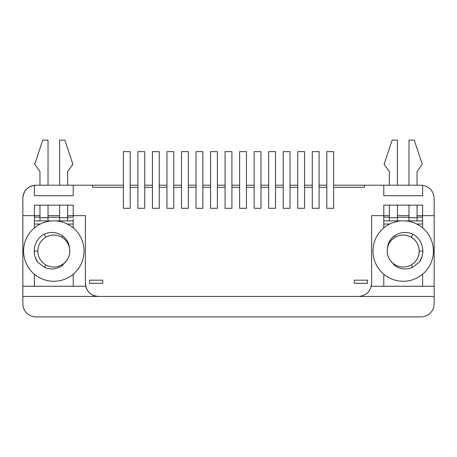 <?xml version="1.0" encoding="UTF-8"?>
<svg xmlns="http://www.w3.org/2000/svg" width="457" height="457" viewBox="0 0 457 457"><rect width="100%" height="100%" fill="white"/><g stroke="black" fill="none" stroke-linecap="round" stroke-linejoin="round"><path stroke-width="0.69" d="M88.047 291.24A13.116 13.116 0 0 1 85.716 286.259L22.85 286.259L22.85 296.439L98.501 296.439A13.116 13.116 0 0 1 95.205 296.016M95.056 295.976A13.116 13.116 0 0 1 88.19 291.429M22.85 286.259L22.85 215.647L39.953 215.647L34.389 215.647L34.389 220.891L39.953 220.891L39.953 205.153L34.389 205.153L73.211 205.153L73.211 215.647L85.385 215.647L85.385 283.323C86.162 291.286 90.532 295.656 98.501 296.439L434.15 296.439L434.15 286.259L371.284 286.259A13.116 13.116 0 0 1 371.193 286.625M326.812 208.301L333.633 208.301L326.812 208.301L326.812 151.644L333.633 151.644L333.633 187.319L364.378 187.319L364.378 185.216L422.611 185.216L422.611 195.71L422.611 185.314C429.729 186.753 433.573 191.095 434.15 198.332L434.15 286.259L434.15 215.647L422.611 215.647L422.611 227.9M387.199 251.024A16.001 16.001 0 0 0 387.199 251.059C387.405 257.097 390.072 261.718 395.196 264.917L395.196 264.917C400.532 267.756 405.862 267.756 411.197 264.917A16.001 16.001 0 0 0 404.833 235.144A16.001 16.001 0 0 0 387.53 247.803M389.347 220.891L389.347 217.743L397.424 217.743L397.424 220.891L383.789 220.891L383.789 227.9M383.789 274.217L383.789 286.259M422.611 274.217L422.611 286.259M383.789 220.891L383.789 217.052L389.347 217.258M358.499 296.439C366.463 295.662 370.838 291.292 371.615 283.323L371.615 215.647L383.789 215.647L383.789 217.052M408.969 217.258L397.424 217.258M397.424 220.891L408.969 220.891L408.969 217.743L417.047 217.743L417.047 205.153L422.611 205.153L422.611 215.647L417.047 215.647L422.611 215.647L422.611 205.153L383.789 205.153L383.789 215.647L389.347 215.647M397.424 215.647L408.969 215.647L397.424 215.647M417.047 217.258L422.611 217.052M422.611 220.891L408.969 220.891M389.347 217.743L389.347 205.153L383.789 205.153L383.789 215.647M389.347 185.216L389.347 171.581L384.103 164.234L392.18 140.105L397.424 140.105L397.424 185.216M408.969 217.743L408.969 205.153L397.424 205.153L397.424 217.743M408.969 185.216L408.969 140.105L414.213 140.105L422.291 164.234L417.047 171.581L417.047 185.216M417.047 217.743L417.047 220.891M69.801 251.059C69.595 257.097 66.928 261.718 61.804 264.917C56.468 267.756 51.138 267.756 45.803 264.917C40.679 261.718 38.011 257.097 37.8 251.059C38.011 245.021 40.679 240.399 45.803 237.2C51.138 234.361 56.468 234.361 61.804 237.2C66.928 240.399 69.595 245.021 69.801 251.059C69.595 257.097 66.928 261.718 61.804 264.917C56.468 267.756 51.138 267.756 45.803 264.917C40.679 261.718 38.011 257.097 37.8 251.059C38.011 245.021 40.679 240.399 45.803 237.2C51.138 234.361 56.468 234.361 61.804 237.2C66.928 240.399 69.595 245.021 69.801 251.059C69.595 257.097 66.928 261.718 61.804 264.917C56.468 267.756 51.138 267.756 45.803 264.917C40.679 261.718 38.011 257.097 37.8 251.059C38.011 245.021 40.679 240.399 45.803 237.2C51.138 234.361 56.468 234.361 61.804 237.2C66.928 240.399 69.595 245.021 69.801 251.059C69.595 257.097 66.928 261.718 61.804 264.917C56.468 267.756 51.138 267.756 45.803 264.917C40.684 261.712 38.017 257.091 37.8 251.059C38.011 245.021 40.679 240.399 45.803 237.2C51.138 234.361 56.468 234.361 61.804 237.2C66.928 240.399 69.595 245.021 69.801 251.059C69.595 257.097 66.928 261.718 61.804 264.917C56.468 267.756 51.138 267.756 45.803 264.917C40.679 261.718 38.011 257.097 37.8 251.059C38.017 245.026 40.684 240.405 45.803 237.2C51.138 234.372 56.468 234.372 61.804 237.2C66.928 240.399 69.595 245.021 69.801 251.059C69.595 257.097 66.928 261.718 61.804 264.917C56.468 267.756 51.138 267.756 45.803 264.917L45.803 264.917C40.679 261.718 38.011 257.097 37.8 251.059C38.011 245.021 40.679 240.399 45.803 237.2C51.138 234.361 56.468 234.361 61.804 237.2C66.928 240.399 69.595 245.021 69.801 251.059C69.595 257.097 66.928 261.718 61.804 264.917A16.001 16.001 0 0 0 69.801 251.059C69.595 257.097 66.928 261.718 61.804 264.917C56.468 267.756 51.138 267.756 45.803 264.917C40.679 261.718 38.011 257.097 37.8 251.059C38.011 245.021 40.679 240.399 45.803 237.2C51.138 234.361 56.468 234.361 61.804 237.2C66.928 240.399 69.595 245.021 69.801 251.059A16.001 16.001 0 0 0 69.458 247.763C68.887 242.781 66.591 238.805 62.586 235.852C56.719 231.967 50.544 231.413 44.061 234.184L42.798 234.829C37.246 238.822 34.378 244.232 34.195 251.059C34.218 255.006 35.315 258.628 37.485 261.93L44.415 267.316C50.63 269.961 56.565 269.407 62.226 265.648L67.145 259.89M34.389 220.891L34.389 227.9M34.389 274.217L34.389 286.259M73.211 218.794L73.211 227.9M73.211 274.217L73.211 286.259M73.211 220.891L67.653 220.891L67.653 205.153L73.211 205.153L73.211 217.052L67.653 217.258M39.953 220.891L48.031 220.891L48.031 205.153L59.576 205.153L59.576 220.891L67.653 220.891M59.576 220.891L48.031 220.891M73.211 215.647L67.653 215.647M59.576 215.647L48.031 215.647L59.576 215.647M39.953 217.258L34.389 217.052M48.031 217.258L59.576 217.258M67.653 185.216L67.653 171.581L72.897 164.234L64.82 140.105L59.576 140.105L59.576 185.216M48.031 185.216L48.031 140.105L42.787 140.105L34.709 164.234L39.953 171.581L39.953 185.216M312.28 208.301L319.1 208.301L312.28 208.301L312.28 151.644L319.1 151.644L319.1 187.319L326.812 187.319M34.332 185.319A13.116 13.116 0 0 0 27.209 188.57M26.489 189.267A13.116 13.116 0 0 0 22.987 196.43M22.964 196.601A13.116 13.116 0 0 0 22.85 198.304M434.15 303.785L434.15 296.439L434.15 303.785A13.116 13.116 0 0 1 421.034 316.895L35.966 316.895L421.034 316.895M22.85 198.332L22.85 215.647L22.85 198.332C23.427 191.095 27.271 186.753 34.389 185.314L34.389 195.71L73.211 195.71L73.211 185.216L73.211 195.71L34.389 195.71L34.389 185.216L92.622 185.216L92.622 187.319L123.367 187.319L123.367 151.644L130.188 151.644L130.188 187.319L137.9 187.319L137.9 151.644L144.72 151.644L144.72 187.319L152.432 187.319L152.432 151.644L159.253 151.644L159.253 187.319L166.965 187.319L166.965 151.644L173.78 151.644L173.78 187.319L181.492 187.319L181.492 151.644L188.313 151.644L188.313 187.319L196.024 187.319L196.024 151.644L202.845 151.644L202.845 187.319L210.557 187.319L210.557 151.644L217.378 151.644L217.378 187.319L225.09 187.319L225.09 151.644L231.91 151.644L231.91 187.319L239.622 187.319L239.622 151.644L246.443 151.644L246.443 187.319L254.155 187.319L254.155 151.644L260.976 151.644L260.976 187.319L268.687 187.319L268.687 151.644L275.508 151.644L275.508 187.319L283.22 187.319L283.22 151.644L290.035 151.644L290.035 187.319L297.747 187.319L297.747 151.644L304.568 151.644L304.568 187.319L312.28 187.319M383.789 195.71L422.611 195.71L383.789 195.71L383.789 185.216L383.789 195.71M89.583 283.323L102.699 283.323L102.699 280.175L89.583 280.175L89.583 283.323M354.301 283.323L367.417 283.323L367.417 280.175L354.301 280.175L354.301 283.323M333.633 208.301L333.633 187.319M319.1 208.301L319.1 187.319M297.747 187.319L297.747 208.301L304.568 208.301L304.568 187.319M283.22 187.319L283.22 208.301L290.035 208.301L290.035 187.319M268.687 187.319L268.687 208.301L275.508 208.301L275.508 187.319M254.155 187.319L254.155 208.301L260.976 208.301L260.976 187.319M239.622 187.319L239.622 208.301L246.443 208.301L246.443 187.319M225.09 187.319L225.09 208.301L231.91 208.301L231.91 187.319M210.557 187.319L210.557 208.301L217.378 208.301L217.378 187.319M196.024 187.319L196.024 208.301L202.845 208.301L202.845 187.319M181.492 187.319L181.492 208.301L188.313 208.301L188.313 187.319M166.965 187.319L166.965 208.301L173.78 208.301L173.78 187.319M152.432 187.319L152.432 208.301L159.253 208.301L159.253 187.319M137.9 187.319L137.9 208.301L144.72 208.301L144.72 187.319M123.367 187.319L123.367 208.301L130.188 208.301L130.188 187.319M34.389 205.153L34.389 215.647L34.389 205.153M85.385 283.323A13.116 13.116 0 0 0 85.716 286.259M371.615 283.323A13.116 13.116 0 0 1 371.284 286.259M35.966 316.895A13.116 13.116 0 0 1 22.85 303.785L22.85 296.439M364.378 185.216L333.633 185.216M326.812 185.216L319.1 185.216M312.28 185.216L304.568 185.216M297.747 185.216L290.035 185.216M283.22 185.216L275.508 185.216M268.687 185.216L260.976 185.216M254.155 185.216L246.443 185.216M239.622 185.216L231.91 185.216M225.09 185.216L217.378 185.216M210.557 185.216L202.845 185.216M196.024 185.216L188.313 185.216M181.492 185.216L173.78 185.216M166.965 185.216L159.253 185.216M152.432 185.216L144.72 185.216M137.9 185.216L130.188 185.216M123.367 185.216L92.622 185.216M55.583 220.891A30.219 30.219 0 0 1 84.019 251.059A30.219 30.219 0 0 1 53.8 281.278A30.219 30.219 0 0 1 23.587 251.059A30.219 30.219 0 0 1 52.024 220.891M37.485 261.93L35.052 256.8M34.452 254.235L34.201 250.63M42.444 235.075L42.798 234.829M62.226 265.648L61.804 264.917C56.468 267.756 51.138 267.756 45.803 264.917C40.679 261.718 38.011 257.097 37.8 251.059C38.011 245.021 40.679 240.399 45.803 237.2C51.138 234.361 56.468 234.361 61.804 237.2C65.791 239.559 68.339 243.084 69.458 247.763M412.585 267.316L411.197 264.917C416.321 261.718 418.989 257.097 419.2 251.059C418.989 245.021 416.321 240.399 411.197 237.2C405.862 234.361 400.532 234.361 395.196 237.2C390.072 240.399 387.405 245.021 387.199 251.059C387.405 257.097 390.072 261.718 395.196 264.917C400.532 267.756 405.862 267.756 411.197 264.917C416.321 261.718 418.989 257.097 419.2 251.059C418.989 245.021 416.321 240.399 411.197 237.2C405.862 234.361 400.532 234.361 395.196 237.2C390.072 240.399 387.405 245.021 387.199 251.059C387.405 257.097 390.072 261.718 395.196 264.917C400.532 267.756 405.862 267.756 411.197 264.917C416.321 261.718 418.989 257.097 419.2 251.059C418.989 245.021 416.321 240.399 411.197 237.2C405.862 234.361 400.532 234.361 395.196 237.2C390.072 240.399 387.405 245.021 387.199 251.059C387.405 257.097 390.072 261.718 395.196 264.917C400.532 267.756 405.862 267.756 411.197 264.917C416.321 261.718 418.989 257.097 419.2 251.059C418.989 245.021 416.321 240.399 411.197 237.2C405.862 234.361 400.532 234.361 395.196 237.2C390.072 240.399 387.405 245.021 387.199 251.059C387.405 257.097 390.072 261.718 395.196 264.917C400.532 267.756 405.862 267.756 411.197 264.917C416.321 261.718 418.989 257.097 419.2 251.059C418.989 245.021 416.321 240.399 411.197 237.2C405.862 234.361 400.532 234.361 395.196 237.2C390.072 240.399 387.405 245.021 387.199 251.059C387.405 257.097 390.072 261.718 395.196 264.917C400.532 267.756 405.862 267.756 411.197 264.917C416.321 261.718 418.989 257.097 419.2 251.059C418.989 245.021 416.321 240.399 411.197 237.2C405.862 234.361 400.532 234.361 395.196 237.2C390.072 240.399 387.405 245.021 387.199 251.059C387.405 257.097 390.072 261.718 395.196 264.917C400.532 267.756 405.862 267.756 411.197 264.917C416.321 261.718 418.989 257.097 419.2 251.059C418.989 245.021 416.321 240.399 411.197 237.2C405.862 234.361 400.532 234.361 395.196 237.2C390.072 240.399 387.405 245.021 387.199 251.059L387.542 247.763C388.113 242.781 390.409 238.805 394.414 235.852C400.281 231.967 406.456 231.413 412.939 234.184L414.202 234.829C419.755 238.822 422.622 244.232 422.805 251.059C422.782 255.006 421.685 258.628 419.515 261.93L412.585 267.316C406.37 269.961 400.435 269.407 394.774 265.648L389.855 259.89C388.102 257.205 387.216 254.263 387.199 251.059C387.405 257.097 390.072 261.718 395.196 264.917C400.532 267.756 405.862 267.756 411.197 264.917C416.321 261.718 418.989 257.097 419.2 251.059C418.989 245.021 416.321 240.399 411.197 237.2C405.862 234.361 400.532 234.361 395.196 237.2C391.181 239.594 388.627 243.118 387.542 247.763M404.976 220.891A30.219 30.219 0 0 1 433.413 251.059A30.219 30.219 0 0 1 403.2 281.278A30.219 30.219 0 0 1 372.981 251.059A30.219 30.219 0 0 1 401.417 220.891M422.548 254.235L422.799 250.63M414.556 235.075L413.002 234.081M419.515 261.93L421.948 256.8M283.22 208.301L290.035 208.301M254.155 208.301L260.976 208.301M225.09 208.301L231.91 208.301M196.024 208.301L202.845 208.301M166.965 208.301L173.78 208.301M137.9 208.301L144.72 208.301M297.747 208.301L304.568 208.301M268.687 208.301L275.508 208.301M239.622 208.301L246.443 208.301M210.557 208.301L217.378 208.301M181.492 208.301L188.313 208.301M152.432 208.301L159.253 208.301M123.367 208.301L130.188 208.301M383.789 224.039L389.661 224.039M416.733 224.039L422.611 224.039M73.211 224.039L67.339 224.039M40.267 224.039L34.389 224.039M48.031 217.743L39.953 217.743M67.653 217.743L59.576 217.743M44.061 234.184L45.803 237.2M34.195 251.059L37.8 251.059M62.586 235.852L61.804 237.2M44.415 267.316L45.803 264.917M394.414 235.852L395.196 237.2M412.939 234.184L411.197 237.2M422.805 251.059L419.2 251.059M394.774 265.648L395.196 264.917"/></g></svg>
